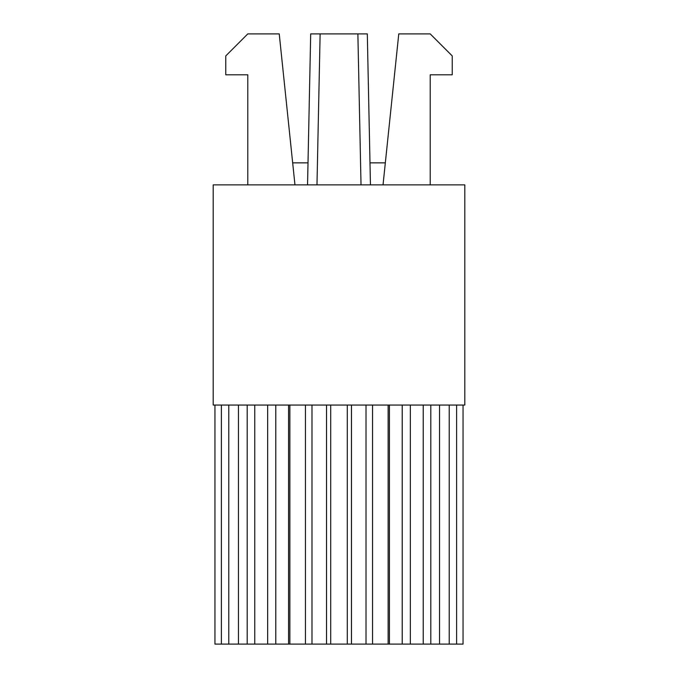 <?xml version="1.0" encoding="UTF-8"?>
<svg xmlns="http://www.w3.org/2000/svg" width="678" height="678" viewBox="0 0 678 678"><rect width="100%" height="100%" fill="white"/><g stroke="black" fill="none" stroke-linecap="round" stroke-linejoin="round"><path stroke-width="1.02" d="M213.189 184.874L464.811 184.874L464.811 405.054L213.189 405.054L213.189 184.874M307.549 184.874L310.694 33.9L367.306 33.9L370.451 184.874M254.759 405.054L254.759 644.1L463.049 644.1L463.049 405.054L463.049 644.1M254.759 644.1L247.199 644.1L247.199 405.054M214.951 405.054L214.951 644.1L247.199 644.1M385.324 162.856L369.993 162.856M308.007 162.856L292.676 162.856M430.216 184.874L430.216 74.792L452.234 74.792L452.234 55.918L430.216 33.9L398.766 33.9L383.036 184.874M247.784 184.874L247.784 74.792L225.766 74.792L225.766 55.918L247.784 33.9L279.234 33.9L294.964 184.874M357.874 33.9L361.018 184.874M320.126 33.9L316.982 184.874M456.608 644.1L456.608 405.054M439.539 644.1L439.539 405.054M430.801 644.1L430.801 405.054M410.351 644.1L410.351 405.054M402.215 644.1L402.215 405.054M389.426 644.1L389.426 405.054M388.138 644.1L388.138 405.054M372.553 644.1L372.553 405.054M366.01 644.1L366.01 405.054M351.467 644.1L351.467 405.054M347.289 644.1L347.289 405.054M330.711 644.1L330.711 405.054M326.533 644.1L326.533 405.054M311.99 644.1L311.99 405.054M305.447 644.1L305.447 405.054M289.862 644.1L289.862 405.054M288.574 644.1L288.574 405.054M275.785 644.1L275.785 405.054M267.649 644.1L267.649 405.054M238.461 644.1L238.461 405.054M221.392 644.1L221.392 405.054M449.226 405.054L449.226 644.1M423.241 405.054L423.241 644.1M228.774 405.054L228.774 644.1"/></g></svg>
